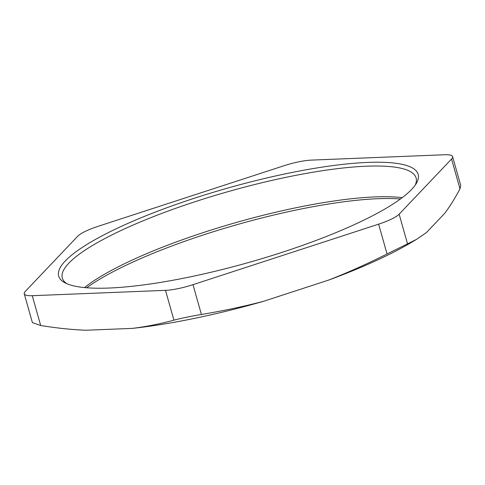 <?xml version="1.0" encoding="UTF-8"?>
<svg xmlns="http://www.w3.org/2000/svg" width="485" height="485" viewBox="0 0 485 485"><rect width="100%" height="100%" fill="white"/><g stroke="black" fill="none" stroke-linecap="round" stroke-linejoin="round"><path stroke-width="0.73" d="M32.422 322.64L40.698 325.508L32.259 295.698A29.652 6.135 164.2 0 1 24.25 293.801A29.652 6.135 164.2 0 1 25.293 291.406L77.697 236.262A29.652 6.135 164.2 0 1 98.219 226.289L283.858 165.785A29.652 6.135 164.2 0 1 311.346 160.111L444.575 154.751A29.652 6.135 164.2 0 1 452.59 156.649A29.652 6.135 164.2 0 1 451.547 159.044L459.98 188.859L460.738 185.494L452.59 156.649M40.698 325.508C56.69 328.103 71.744 329.685 85.863 330.249L132.429 328.375C145.918 326.702 159.753 323.962 173.933 320.155C181.275 318.239 190.441 316.347 201.421 314.474C223.342 310.824 244.082 306.429 263.628 301.276L328.515 280.13C347.43 272.746 366.945 264.022 387.054 253.97L416.463 239.432L426.454 232.545L444.769 213.273C449.886 206.44 454.954 198.304 459.98 188.859M32.259 295.698L165.494 290.345L173.933 320.155M201.421 314.474L192.981 284.665A29.652 6.135 164.2 0 1 165.494 290.345M192.981 284.665L378.621 224.161L387.054 253.97M263.628 301.276A204.603 42.334 164.2 0 1 132.429 328.375M407.576 244.004L399.143 214.194A29.652 6.135 164.2 0 1 378.621 224.161M399.143 214.194L451.547 159.044M416.463 239.432L410.377 243.015A204.603 42.334 164.2 0 1 328.515 280.13M66.857 283.707A183.845 38.036 164.2 0 1 62.31 278.075A183.845 38.036 164.2 0 1 115.866 232.976A183.845 38.036 164.2 0 1 303.489 173.891A183.845 38.036 164.2 0 1 416.106 177.959A183.845 38.036 164.2 0 1 415.19 185.143M113.09 230.266A186.81 38.654 -15.8 0 0 64.96 282.803A186.81 38.654 -15.8 0 0 248.944 262.415A186.81 38.654 -15.8 0 0 416.33 183.379A186.81 38.654 -15.8 0 0 321.209 167.27A186.81 38.654 -15.8 0 0 113.09 230.266M402.211 197.668A183.845 38.036 -15.8 0 0 124.56 263.682A183.845 38.036 -15.8 0 0 84.475 287.581M86.645 287.775A186.81 38.654 164.2 0 1 123.36 266.556A186.81 38.654 164.2 0 1 400.464 198.971M32.41 322.64L24.25 293.801"/></g></svg>
